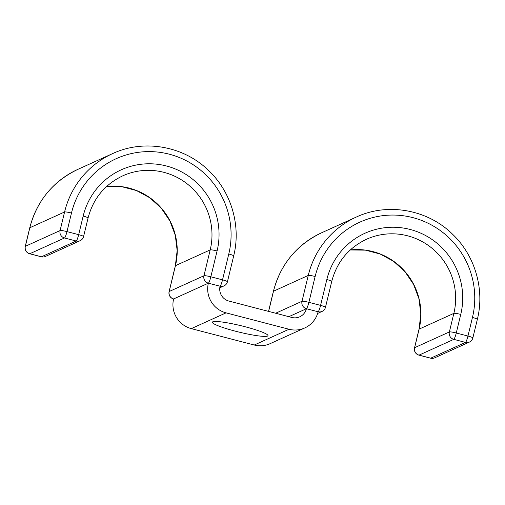 <?xml version="1.0" encoding="UTF-8"?>
<svg xmlns="http://www.w3.org/2000/svg" width="505" height="505" viewBox="0 0 505 505"><rect width="100%" height="100%" fill="white"/><g stroke="black" fill="none" stroke-linecap="round" stroke-linejoin="round"><path stroke-width="0.76" d="M235.273 331.154A28.608 3.339 -166.4 0 0 267.966 335.667A28.608 3.339 -166.4 0 0 245.039 326.722A28.608 3.339 -166.4 0 0 212.346 322.209A28.608 3.339 -166.4 0 0 235.273 331.154M288.86 316.679L306.415 308.713L318.112 311.755A24.436 24.006 -114.4 0 1 304.818 327.922L270.068 343.684A24.436 24.006 -114.4 0 1 254.267 345.022L191.3 328.622A24.436 24.006 -114.4 0 1 173.619 298.941L208.363 283.179L220.06 286.221A6.111 6.003 65.6 0 0 224.012 285.887L219.789 287.806M268.616 311.402L273.502 291.208A88.274 86.715 -114.4 0 1 321.534 232.824C296.593 244.811 280.553 264.298 273.407 291.29A6.111 0.713 13.6 0 1 273.502 291.208L308.246 275.44L301.996 301.289A6.111 6.003 65.6 0 0 306.415 308.713A12.221 12 -114.4 0 1 291.865 317.462L228.904 301.062A12.221 12 -114.4 0 1 220.06 286.221A6.111 0.896 -75.4 0 0 222.528 279.852A6.111 0.713 13.6 0 1 227.427 281.758L233.682 255.909A6.111 0.713 -166.4 0 0 228.784 254.002A82.17 80.712 65.6 0 0 169.32 154.202A82.17 80.712 65.6 0 0 71.476 213.034L66.982 231.612L78.673 234.655A6.111 0.713 13.6 0 1 83.571 236.567L88.066 217.99C93.229 198.509 104.775 184.464 122.709 175.854A63.838 62.708 65.6 0 1 189.066 185.398A63.838 62.708 65.6 0 1 210.2 249.906L175.45 265.668A6.111 0.713 -166.4 0 0 175.361 265.756L177.154 250.549L175.292 235.286L169.876 220.868L161.234 208.129L149.865 197.815L136.432 190.53L121.724 186.686L106.593 186.503M304.818 327.922A24.436 24.006 -114.4 0 1 289.011 329.254L226.051 312.86A24.436 24.006 -114.4 0 1 208.363 283.179A6.111 0.896 -75.4 0 0 210.838 276.803L222.528 279.852L228.784 254.002M254.267 345.022L289.011 329.254M191.3 328.622L226.051 312.86M41.347 256.805A6.111 6.111 0 0 0 45.406 256.458A6.111 6.003 65.6 0 1 41.454 256.793A6.111 0.896 104.6 0 1 41.347 256.805L29.65 253.756A6.111 0.896 -75.4 0 0 29.763 253.744A6.111 6.003 65.6 0 1 25.338 246.326A6.111 0.713 13.6 0 0 25.25 246.408L29.744 227.831A6.111 0.713 13.6 0 1 29.833 227.749L25.338 246.326L60.089 230.558A6.111 0.713 13.6 0 1 66.982 231.612A6.111 0.896 104.6 0 1 64.507 237.981L29.763 253.744L41.454 256.793L76.204 241.024L64.507 237.981A6.111 6.003 65.6 0 1 60.089 230.558L64.583 211.98A6.111 0.713 13.6 0 1 71.476 213.034M29.833 227.749L64.583 211.98A88.274 86.715 65.6 0 1 112.615 153.602L77.865 169.364A88.274 86.715 65.6 0 0 29.833 227.749M175.361 265.756L169.106 291.606A6.111 0.713 13.6 0 1 169.194 291.518L203.944 275.755L210.2 249.906A6.111 0.713 -166.4 0 1 217.087 250.953A69.949 68.712 65.6 0 0 166.467 165.993A69.949 68.712 65.6 0 0 83.167 216.077L78.673 234.655A6.111 0.896 -75.4 0 1 76.204 241.024A6.111 6.003 65.6 0 0 80.156 240.689A6.111 6.111 0 0 0 83.571 236.567M83.167 216.077A6.111 0.713 13.6 0 1 88.066 217.99M173.606 298.979L173.505 298.954A6.111 0.896 -75.4 0 0 173.619 298.941A6.111 6.003 65.6 0 1 169.194 291.518L175.45 265.668A63.838 62.708 65.6 0 0 106.605 186.49M208.363 283.179A6.111 6.003 65.6 0 1 203.944 275.755A6.111 0.713 13.6 0 1 210.838 276.803L217.087 250.953M350.268 249.95A63.838 62.708 -114.4 0 1 419.112 329.127L453.862 313.365A63.838 62.708 -114.4 0 0 432.728 248.858A63.838 62.708 -114.4 0 0 366.377 239.313C348.444 247.923 336.892 261.969 331.728 281.449A6.111 0.713 13.6 0 0 326.836 279.536A69.949 68.712 -114.4 0 1 410.129 229.453A69.949 68.712 -114.4 0 1 460.756 314.413A6.111 0.713 -166.4 0 0 453.862 313.365L449.368 331.943A6.111 0.713 13.6 0 1 456.261 332.991L467.958 336.04A6.111 0.713 13.6 0 1 472.85 337.946L477.345 319.368A6.111 0.713 -166.4 0 0 472.453 317.462L467.958 336.04A6.111 0.896 104.6 0 1 465.484 342.409L453.793 339.36L419.043 355.129L430.74 358.171L465.484 342.409A6.111 6.003 -114.4 0 0 469.435 342.074A6.111 6.111 0 0 0 472.85 337.946M460.756 314.413L456.261 332.991A6.111 0.896 104.6 0 1 453.793 339.36A6.111 6.003 65.6 0 1 449.368 331.943L414.618 347.705L419.112 329.127A6.111 0.713 -166.4 0 0 419.024 329.216L414.529 347.793A6.111 0.713 13.6 0 1 414.618 347.705A6.111 6.003 -114.4 0 0 419.043 355.129A6.111 0.896 104.6 0 1 418.929 355.141A6.111 6.111 0 0 1 414.529 347.793M472.453 317.462A82.17 80.712 -114.4 0 0 412.983 217.661A82.17 80.712 -114.4 0 0 315.139 276.494A6.111 0.713 13.6 0 0 308.246 275.44A88.274 86.715 -114.4 0 1 356.284 217.062L321.534 232.824M275.661 313.239L301.996 301.289A6.111 0.713 13.6 0 1 308.883 302.343L320.58 305.386A6.111 0.713 13.6 0 1 325.479 307.299L331.728 281.449M315.139 276.494L308.883 302.343A6.111 0.896 104.6 0 1 306.415 308.713M326.836 279.536L320.58 305.386A6.111 0.896 104.6 0 1 318.112 311.755A6.111 6.003 65.6 0 0 322.064 311.427L317.645 313.428M430.626 358.19A6.111 6.111 0 0 0 434.691 357.837A6.111 6.003 65.6 0 1 430.74 358.171A6.111 0.896 104.6 0 1 430.626 358.19L418.929 355.141M29.744 227.831C36.89 200.839 52.93 181.352 77.865 169.364M233.682 255.909C241.201 226.013 231.454 192.361 209.089 170.961C184.155 146.052 144.095 138.818 112.615 153.602M224.012 285.887A6.111 6.111 0 0 0 227.427 281.758M169.106 291.606A6.111 6.111 0 0 0 173.505 298.954M25.25 246.408A6.111 6.111 0 0 0 29.65 253.756M45.406 256.458L80.156 240.689M419.024 329.216L420.816 314.009L418.954 298.745L413.544 284.328L404.903 271.589L393.528 261.274L380.101 253.99L365.386 250.145L350.255 249.962M477.345 319.368C484.863 289.472 475.117 255.82 452.758 234.421C427.823 209.512 387.764 202.278 356.284 217.062M273.407 291.29L268.546 311.389M322.064 311.427A6.111 6.111 0 0 0 325.479 307.299M434.691 357.837L469.435 342.074"/></g></svg>
